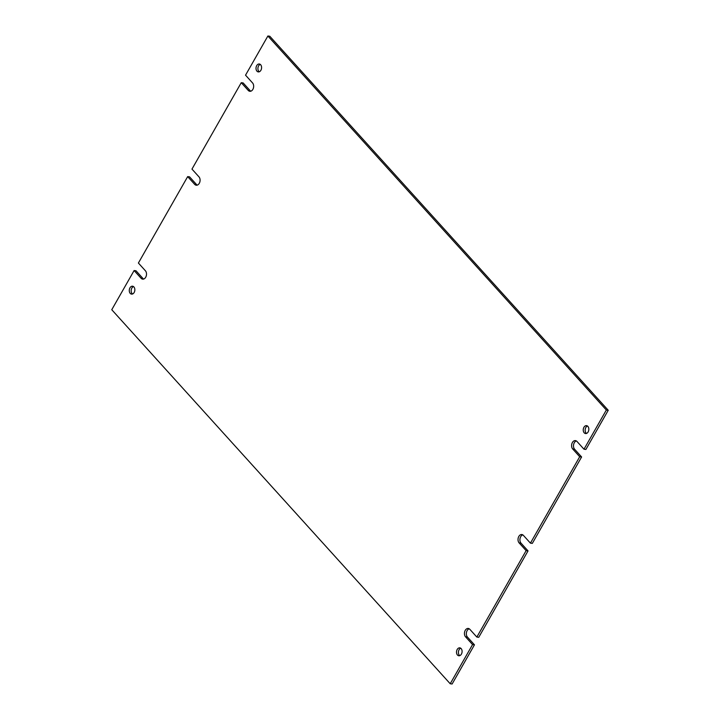 <?xml version="1.0" encoding="UTF-8"?>
<svg xmlns="http://www.w3.org/2000/svg" width="720" height="720" viewBox="0 0 720 720"><rect width="100%" height="100%" fill="white"/><g stroke="black" fill="none" stroke-linecap="round" stroke-linejoin="round"><path stroke-width="1.08" d="M133.893 286.938A3.987 2.772 -82.7 0 0 132.561 286.2A3.987 2.772 -82.7 0 0 129.546 288.774A3.987 2.772 -82.7 0 0 130.221 293.382A3.987 2.772 -82.7 0 0 131.553 294.111A3.987 2.772 -82.7 0 0 134.577 291.546A3.987 2.772 -82.7 0 0 133.893 286.938M133.479 286.569A3.987 2.772 -82.7 0 0 131.265 289.692A3.987 2.772 -82.7 0 0 132.12 293.616A3.987 2.772 -82.7 0 0 132.534 293.994M260.64 64.737A3.987 2.772 -82.7 0 0 259.299 63.999A3.987 2.772 -82.7 0 0 256.284 66.573A3.987 2.772 -82.7 0 0 256.959 71.181A3.987 2.772 -82.7 0 0 258.3 71.91A3.987 2.772 -82.7 0 0 261.315 69.345A3.987 2.772 -82.7 0 0 260.64 64.737M260.217 64.368A3.987 2.772 -82.7 0 0 258.012 67.491A3.987 2.772 -82.7 0 0 258.858 71.415A3.987 2.772 -82.7 0 0 259.281 71.793M587.88 426.384A3.987 2.772 -82.7 0 0 586.548 425.646A3.987 2.772 -82.7 0 0 583.524 428.211A3.987 2.772 -82.7 0 0 584.208 432.819A3.987 2.772 -82.7 0 0 585.54 433.557A3.987 2.772 -82.7 0 0 588.555 430.983A3.987 2.772 -82.7 0 0 587.88 426.384M587.466 426.006A3.987 2.772 -82.7 0 0 585.252 429.129A3.987 2.772 -82.7 0 0 586.107 433.062A3.987 2.772 -82.7 0 0 586.521 433.431M461.142 648.585A3.987 2.772 -82.7 0 0 459.801 647.847A3.987 2.772 -82.7 0 0 456.786 650.412A3.987 2.772 -82.7 0 0 457.461 655.02A3.987 2.772 -82.7 0 0 458.802 655.758A3.987 2.772 -82.7 0 0 461.817 653.184A3.987 2.772 -82.7 0 0 461.142 648.585M460.719 648.207A3.987 2.772 -82.7 0 0 458.514 651.33A3.987 2.772 -82.7 0 0 459.36 655.263A3.987 2.772 -82.7 0 0 459.783 655.632M476.847 637.065L526.131 550.656L528.03 550.899L478.746 637.308L476.847 637.065L469.836 629.316A4.653 3.231 -82.7 0 0 468.288 628.461A4.653 3.231 -82.7 0 0 464.76 631.458A4.653 3.231 -82.7 0 0 465.552 636.831L472.563 644.58L474.462 644.823L452.115 684L450.216 683.757L472.563 644.58M530.424 543.141L579.708 456.732L581.607 456.966L532.323 543.384L530.424 543.141L523.413 535.392A4.653 3.231 -82.7 0 0 521.856 534.537A4.653 3.231 -82.7 0 0 518.337 537.534A4.653 3.231 -82.7 0 0 519.129 542.907L526.131 550.656M608.238 410.274L585.891 449.46L583.992 449.217L606.339 410.031L608.238 410.274L269.784 36.243L267.885 36L245.538 75.177L252.549 82.926A4.653 3.231 -82.7 0 1 253.341 88.299A4.653 3.231 -82.7 0 1 249.822 91.296A4.653 3.231 -82.7 0 1 248.265 90.441L241.254 82.692L191.97 169.101L198.972 176.85A4.653 3.231 -82.7 0 1 199.764 182.223A4.653 3.231 -82.7 0 1 196.245 185.22A4.653 3.231 -82.7 0 1 194.688 184.365L187.677 176.616L138.393 263.034L145.404 270.774A4.653 3.231 -82.7 0 1 146.187 276.147A4.653 3.231 -82.7 0 1 142.668 279.144A4.653 3.231 -82.7 0 1 141.111 278.289L134.109 270.54L111.762 309.726L450.216 683.757M197.217 185.139A4.653 3.231 -82.7 0 1 196.587 184.608L189.576 176.859L187.677 176.616M143.649 279.063A4.653 3.231 -82.7 0 1 143.01 278.532L136.008 270.783L134.109 270.54M250.794 91.206A4.653 3.231 -82.7 0 1 250.164 90.684L243.153 82.935L241.254 82.692M606.339 410.031L267.885 36M583.992 449.217L576.99 441.468A4.653 3.231 -82.7 0 0 575.433 440.613A4.653 3.231 -82.7 0 0 571.914 443.61A4.653 3.231 -82.7 0 0 572.706 448.983L579.708 456.732M576.351 440.937A4.653 3.231 -82.7 0 0 573.633 444.519A4.653 3.231 -82.7 0 0 574.596 449.226L581.607 456.966M522.783 534.861A4.653 3.231 -82.7 0 0 520.056 538.443A4.653 3.231 -82.7 0 0 521.028 543.15L528.03 550.899M469.206 628.794A4.653 3.231 -82.7 0 0 466.479 632.367A4.653 3.231 -82.7 0 0 467.451 637.074L474.462 644.823M250.164 90.684L248.265 90.441M574.596 449.226L572.706 448.983M521.028 543.15L519.129 542.907M467.451 637.074L465.552 636.831M143.01 278.532L141.111 278.289M196.587 184.608L194.688 184.365"/></g></svg>
